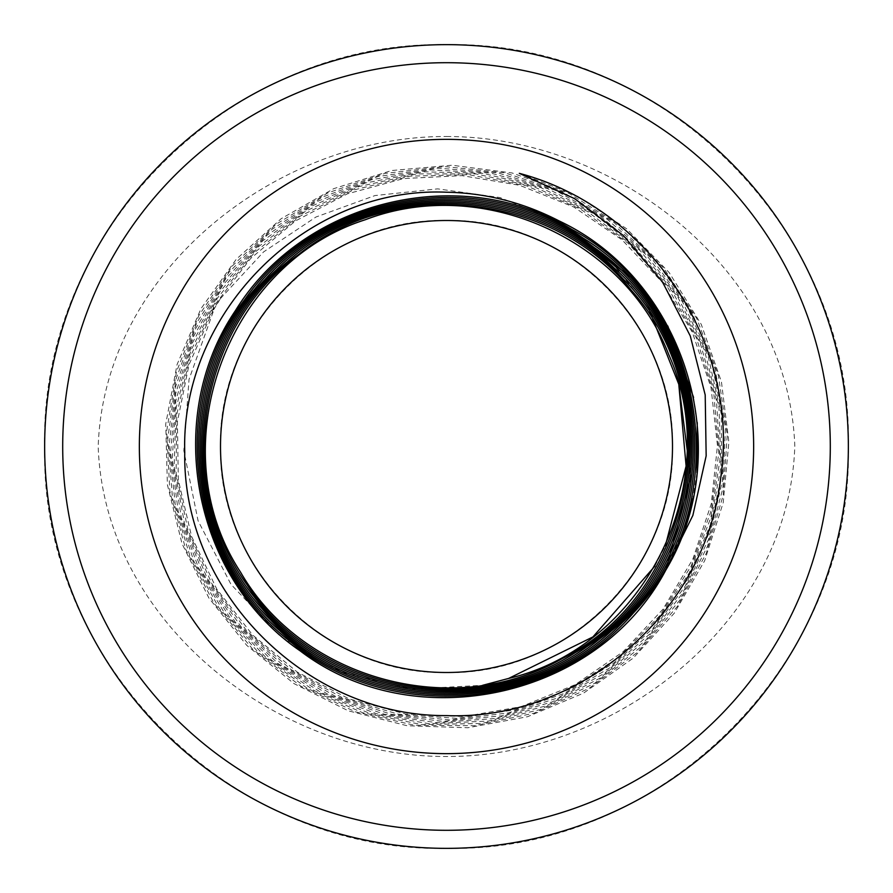 <?xml version="1.0" encoding="UTF-8"?>
<svg xmlns="http://www.w3.org/2000/svg" width="893" height="893" viewBox="0 0 893 893"><rect width="100%" height="100%" fill="white"/><g stroke="black" fill="none" stroke-linecap="round" stroke-linejoin="round"><path stroke-width="0.67" stroke-dasharray="4.46 3.35" d="M446.5 44.65C663.611 40.397 853.563 231.946 848.35 446.824C853.34 661.144 663.064 852.938 446.5 848.35C229.668 852.904 39.761 660.865 44.65 447.214C39.325 231.912 229.434 40.352 446.5 44.65M446.5 136.506C615.612 136.183 788.195 269.92 794.815 445.92C789.233 621.361 616.672 757.052 446.5 756.494C277.388 757.052 104.459 622.588 98.185 446.757C103.956 270.378 278.036 135.758 446.5 136.506M446.5 220.504C325.856 217.39 217.479 325.577 220.504 446.321C217.49 567.133 325.119 675.421 446.5 672.496C567.312 675.61 675.555 567.256 672.496 446.578C675.543 325.644 567.446 217.501 446.5 220.504M638.595 283.382L667.774 325.978M693.571 397.396L697.243 422.635M696.942 472.877L692.823 498.774M686.27 523.354L665.865 569.98M648.485 308.118L608.926 258.892L558.449 221.397L500.125 197.587L437.659 188.869L375.027 195.556L315.955 217.021L263.513 251.971L220.627 298.374L211.942 311.077L213.181 311.791L212.567 311.434L220.571 298.452M519.313 173.342L576.119 195.321L626.864 228.943L669.225 272.633L701.239 324.371L721.432 381.757L728.867 442.124L723.207 502.681L704.722 560.603L674.26 613.212L633.249 658.085L583.587 693.113L527.596 716.699L467.854 727.75L407.152 725.752L348.281 710.806L293.998 683.603L246.803 645.416L208.884 598.02L182.005 543.614L167.393 484.72L165.73 424.075L177.082 364.489L200.936 308.732L236.165 259.383L281.139 218.729L333.759 188.646L391.592 170.541L451.958 165.227L512.035 172.963L569.064 193.39L620.389 225.538L663.622 267.933L696.786 318.578L718.318 375.149L727.248 435.003L723.151 495.381L706.218 553.459L677.251 606.559L637.602 652.214L589.09 688.324L533.992 713.194L474.853 725.696L414.419 725.25L355.503 711.866L300.818 686.192L252.909 649.401L213.996 603.221L185.878 549.787L169.86 491.574L166.667 431.297L176.457 371.756L198.771 315.687L232.56 265.712L276.261 224.143L327.843 192.888L384.905 173.409L444.814 166.6L504.768 172.784L561.998 191.649L613.859 222.335L657.94 263.402L692.198 312.941L715.047 368.653L725.44 427.97L722.895 488.114L707.524 546.315L680.053 599.862L641.777 646.275L594.448 683.413L540.265 709.544L481.762 723.475L421.652 724.558L362.703 712.737L307.672 688.581L259.093 653.207L219.22 608.256L189.896 555.814L172.494 498.327L167.795 438.463L176.033 378.989L196.806 322.663L229.144 272.097L271.561 229.646L322.072 197.264L378.331 176.446L437.737 168.163L497.524 172.796L554.933 190.109L607.285 219.31L652.169 259.037L687.487 307.449L711.621 362.29L723.464 421.005L722.448 480.892L708.64 539.171L682.676 593.119L645.773 640.248L599.638 678.379L546.416 705.749L488.583 721.075L428.819 723.676L369.892 713.418L314.548 690.78L265.333 656.824L224.545 613.123L194.06 561.719L175.296 504.98L169.112 445.562L175.787 386.2L195.02 329.651L225.918 278.549L267.029 235.25L316.446 201.762L371.868 179.638L430.739 169.893L490.324 172.985L547.856 188.758L600.665 216.474L646.298 254.862L682.654 302.102L708.049 356.039L721.31 414.14L721.812 473.725L709.555 532.027L685.098 586.344L649.579 634.153L604.661 673.244L552.432 701.809L495.302 718.519L435.929 722.616L377.069 713.898L321.447 692.789L271.639 660.262L229.97 617.833L198.346 567.479L178.254 511.522L170.596 452.584L175.742 393.378L193.446 336.65L222.87 285.046L262.665 240.943L310.954 206.395L365.527 182.987L423.829 171.802L483.169 173.376L540.778 187.608L594.001 213.84L640.359 250.855L677.72 296.923L704.331 349.911L718.988 407.364L720.997 466.615L710.281 524.905L687.331 579.546L653.218 627.991L609.539 668.009L558.315 697.734L501.911 715.795L442.973 721.365L384.213 714.188L328.356 694.598L278.013 663.51L235.484 622.376L202.767 573.094L181.368 517.951L172.26 459.527L175.888 400.51L192.051 343.66L220.013 291.587L258.468 246.725L305.629 211.139L359.31 186.481L417.009 173.889L476.058 173.945L533.713 186.637L587.304 211.384L634.354 247.015L672.663 291.888L700.469 343.928L716.499 400.689L719.992 459.56L710.806 517.806L689.374 572.726L656.679 621.762L614.239 662.662L564.052 693.515L508.418 712.915L449.938 719.948L391.324 714.288L335.288 696.227L284.421 666.58L241.099 626.741L207.31 578.552L184.639 524.269L174.102 466.392L176.211 407.61L190.845 350.659L217.345 298.173L254.449 252.585L300.45 215.994L353.215 190.12L410.278 176.133L469.004 174.704L526.658 185.867L580.584 209.118L628.259 243.365L667.506 287.033L696.473 338.067L713.853 394.114L718.82 452.572L711.152 510.729L691.227 565.883L659.949 615.478L618.782 657.226L569.645 689.184L514.814 709.879L456.836 718.352L398.401 714.21L342.22 697.656L290.895 669.46L246.792 630.938L211.976 583.877L188.043 530.464L176.111 473.167L176.725 414.665L189.841 357.658L214.856 304.792L250.609 258.512L295.427 220.973L347.243 193.893L403.636 178.555L461.994 175.642L519.626 185.286L573.831 207.042L622.12 239.893L662.238 282.322L692.354 332.341L711.04 387.64L717.459 445.652L711.308 503.674L692.879 559.029L663.03 609.138L623.158 651.7L575.103 684.719L521.099 706.687L463.657 716.577L405.444 713.931L349.152 698.895L297.391 672.161L252.574 634.968L216.753 589.045L191.615 536.537L178.299 479.865L177.417 421.663L189.026 364.645L212.567 311.434L211.942 311.077M654.926 566.084L665.341 545.813M213.181 311.791L189.026 379.402L183.824 450.652L198.079 520.775L230.986 584.357L280.235 636.285L342.019 672.262L411.439 689.128L482.644 685.299"/><path stroke-width="1.34" d="M446.5 62.7A383.8 383.8 0 0 1 830.3 446.5A383.8 383.8 0 0 1 446.5 830.3A383.8 383.8 0 0 1 62.7 446.5A383.8 383.8 0 0 1 446.5 62.7M446.5 44.65A401.85 401.85 0 0 1 848.35 446.5A401.85 401.85 0 0 1 446.5 848.35A401.85 401.85 0 0 1 44.65 446.5A401.85 401.85 0 0 1 446.5 44.65M446.5 753.647A307.147 307.147 0 0 1 139.353 446.5A307.147 307.147 0 0 1 446.5 139.353A307.147 307.147 0 0 1 753.647 446.5A307.147 307.147 0 0 1 446.5 753.647M558.851 220.805C685.21 279.933 737.752 449.782 665.865 569.98L692.868 515.384L706.162 455.876L705.202 394.963L690.278 335.958L662.506 282.032L623.281 235.484L574.735 198.704L519.313 173.342C649.791 207.723 740.632 344.62 720.718 477.666C706.307 611.259 580.919 720.818 446.5 715.606C306.801 716.677 182.072 592.349 184.762 452.282C180.308 312.684 306.254 185.99 446.5 192.218C485.993 193.011 523.443 202.544 558.851 220.805L638.595 283.382M446.5 672.496A225.996 225.996 0 0 1 220.504 446.5A225.996 225.996 0 0 1 446.5 220.504A225.996 225.996 0 0 1 672.496 446.5A225.996 225.996 0 0 1 446.5 672.496M667.774 325.978L693.571 397.396M697.243 422.635L696.942 472.877M692.823 498.774L686.27 523.354M482.644 685.299L508.642 678.434C645.003 646.532 726.221 482.41 668.701 354.465C624.028 238.531 481.528 175.14 365.36 219.723C225.092 264.462 159.646 448.911 240.585 572.223C302.861 680.176 453.923 720.874 562.132 658.632C694.196 592.517 730.407 399.562 631.038 289.935C552.555 192.62 396.537 175.754 298.965 254.226C197.766 327.943 173.231 483.18 246.937 584.625C315.698 689.463 469.751 721.633 574.846 652.895C703.673 578.887 728.922 383.008 622.823 278.627C538.39 185.42 380.731 177.461 287.256 261.895C189.874 341.762 174.168 499.064 254.036 596.703C329.126 698.036 485.703 721.466 587.281 646.387C712.402 564.644 726.478 366.476 613.904 267.766C523.756 179.013 364.958 180.096 275.948 270.278C182.752 356.084 176.033 514.971 261.861 608.423C343.113 705.861 501.699 720.383 599.382 639.131C720.327 549.831 723.062 350.011 604.327 257.363C508.675 173.432 349.275 183.668 265.087 279.353C176.423 370.896 178.834 530.833 270.4 619.742C357.602 712.915 517.694 718.363 611.125 631.15C727.438 534.505 718.675 333.681 594.102 247.484C493.215 168.699 333.725 188.155 254.695 289.086C170.943 386.122 182.574 546.594 279.632 630.603C372.571 719.144 533.646 715.405 622.443 622.443C733.678 518.699 713.317 317.551 583.263 238.152C477.42 164.848 318.388 193.569 244.838 299.479C166.321 401.738 187.229 562.21 289.544 640.973C387.964 724.536 549.485 711.498 633.304 613.045C739.024 502.469 706.999 301.655 571.833 229.423C461.335 161.901 303.296 199.909 235.54 310.474C162.582 417.678 192.821 577.615 300.093 650.818C414.899 738.6 598.556 698.147 665.865 569.98L690.68 477.297L678.78 384.258L648.485 308.118M508.642 678.434L592.93 636.921L654.926 566.084M665.341 545.813L686.103 466.113L678.78 384.258"/></g></svg>
